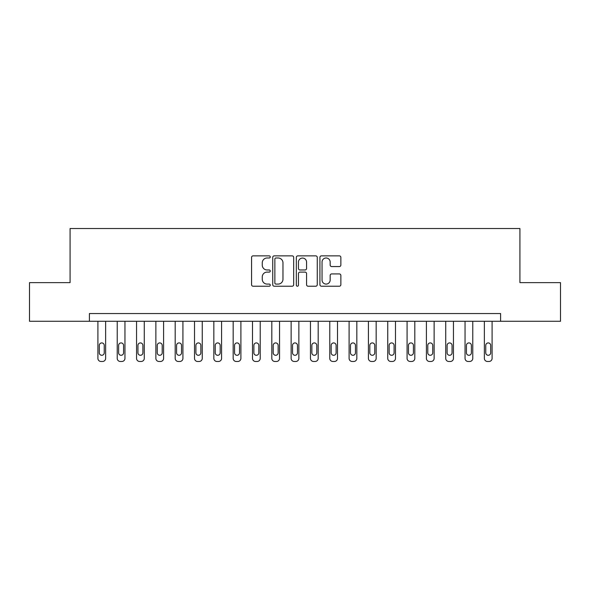 <?xml version="1.0" encoding="UTF-8"?>
<svg xmlns="http://www.w3.org/2000/svg" width="590" height="590" viewBox="0 0 590 590"><rect width="100%" height="100%" fill="white"/><g stroke="black" fill="none" stroke-linecap="round" stroke-linejoin="round"><path stroke-width="0.89" d="M270.264 256.93A1.062 1.062 0 0 0 269.202 255.868L253.081 255.868A1.519 1.519 0 0 0 251.569 257.38L251.569 284.697A1.519 1.519 0 0 0 253.081 286.216L269.202 286.216A1.062 1.062 0 0 0 270.264 285.154A1.062 1.062 0 0 0 269.202 284.085L267.115 284.085A4.853 4.853 0 0 1 262.262 279.232L262.262 276.953A4.853 4.853 0 0 1 267.115 272.101L269.202 272.101A1.062 1.062 0 0 0 270.264 271.039A1.062 1.062 0 0 0 269.202 269.977L267.115 269.977A4.853 4.853 0 0 1 262.262 265.124L262.262 262.845A4.853 4.853 0 0 1 267.115 257.992L269.202 257.992A1.062 1.062 0 0 0 270.264 256.93M339.346 266.562A1.519 1.519 0 0 0 340.865 265.043L340.865 257.38A1.519 1.519 0 0 0 339.346 255.868L321.439 255.868A1.519 1.519 0 0 0 319.92 257.38L319.92 284.697A1.519 1.519 0 0 0 321.439 286.216L339.346 286.216A1.519 1.519 0 0 0 340.865 284.697L340.865 275.442A1.519 1.519 0 0 0 339.346 273.922L331.683 273.922A1.519 1.519 0 0 0 330.164 275.442L330.164 280.029A4.056 4.056 0 0 1 326.108 284.085A4.056 4.056 0 0 1 322.044 280.029L322.044 262.048A4.056 4.056 0 0 1 326.108 257.992A4.056 4.056 0 0 1 330.164 262.048L330.164 265.043A1.519 1.519 0 0 0 331.683 266.562L339.346 266.562M89.4 321.277L29.5 321.277L29.5 282.632L70.077 282.632L70.077 228.529L519.923 228.529L519.923 282.632L560.5 282.632L560.5 321.277L500.6 321.277L500.6 313.548L89.4 313.548L89.4 321.277L500.6 321.277M293.673 257.38A1.519 1.519 0 0 0 292.153 255.868L274.247 255.868A1.519 1.519 0 0 0 272.735 257.38L272.735 284.697A1.519 1.519 0 0 0 274.247 286.216L292.153 286.216A1.519 1.519 0 0 0 293.673 284.697L293.673 257.38M297.847 255.868L315.753 255.868A1.519 1.519 0 0 1 317.265 257.38L317.265 284.697A1.519 1.519 0 0 1 315.753 286.216L308.091 286.216A1.519 1.519 0 0 1 306.571 284.697L306.571 273.62A1.519 1.519 0 0 0 305.052 272.101L299.971 272.101A1.519 1.519 0 0 0 298.452 273.62L298.452 285.154A1.062 1.062 0 0 1 297.389 286.216A1.062 1.062 0 0 1 296.328 285.154L296.328 257.38A1.519 1.519 0 0 1 297.847 255.868M275.921 257.992A1.062 1.062 0 0 0 274.859 259.054L274.859 283.023A1.062 1.062 0 0 0 275.921 284.085L278.119 284.085A4.853 4.853 0 0 0 282.971 279.232L282.971 262.845A4.853 4.853 0 0 0 278.119 257.992L275.921 257.992M306.571 262.122A4.056 4.056 0 0 0 302.508 258.066A4.056 4.056 0 0 0 298.452 262.122L298.452 268.457A1.519 1.519 0 0 0 299.971 269.977L305.052 269.977A1.519 1.519 0 0 0 306.571 268.457L306.571 262.122M105.632 321.277L105.632 358.381A3.09 3.09 0 0 1 102.542 361.471L100.993 361.471A3.09 3.09 0 0 1 97.903 358.381L97.903 321.277M104.238 352.813L104.238 345.393A2.471 2.471 0 0 0 101.768 342.923A2.471 2.471 0 0 0 99.297 345.393L99.297 352.813A2.471 2.471 0 0 0 101.768 355.291A2.471 2.471 0 0 0 104.238 352.813M124.955 321.277L124.955 358.381A3.09 3.09 0 0 1 121.865 361.471L120.316 361.471A3.09 3.09 0 0 1 117.226 358.381L117.226 321.277M123.568 352.813L123.568 345.393A2.471 2.471 0 0 0 121.09 342.923A2.471 2.471 0 0 0 118.62 345.393L118.62 352.813A2.471 2.471 0 0 0 121.09 355.291A2.471 2.471 0 0 0 123.568 352.813M144.277 321.277L144.277 358.381A3.09 3.09 0 0 1 141.187 361.471L139.638 361.471A3.09 3.09 0 0 1 136.548 358.381L136.548 321.277M142.891 352.813L142.891 345.393A2.471 2.471 0 0 0 140.413 342.923A2.471 2.471 0 0 0 137.942 345.393L137.942 352.813A2.471 2.471 0 0 0 140.413 355.291A2.471 2.471 0 0 0 142.891 352.813M163.6 321.277L163.6 358.381A3.09 3.09 0 0 1 160.51 361.471L158.968 361.471A3.09 3.09 0 0 1 155.871 358.381L155.871 321.277M162.213 352.813L162.213 345.393A2.471 2.471 0 0 0 159.735 342.923A2.471 2.471 0 0 0 157.265 345.393L157.265 352.813A2.471 2.471 0 0 0 159.735 355.291A2.471 2.471 0 0 0 162.213 352.813M182.922 321.277L182.922 358.381A3.09 3.09 0 0 1 179.832 361.471L178.291 361.471A3.09 3.09 0 0 1 175.193 358.381L175.193 321.277M181.536 352.813L181.536 345.393A2.471 2.471 0 0 0 179.058 342.923A2.471 2.471 0 0 0 176.587 345.393L176.587 352.813A2.471 2.471 0 0 0 179.058 355.291A2.471 2.471 0 0 0 181.536 352.813M202.252 321.277L202.252 358.381A3.09 3.09 0 0 1 199.155 361.471L197.613 361.471A3.09 3.09 0 0 1 194.523 358.381L194.523 321.277M200.858 352.813L200.858 345.393A2.471 2.471 0 0 0 198.388 342.923A2.471 2.471 0 0 0 195.91 345.393L195.91 352.813A2.471 2.471 0 0 0 198.388 355.291A2.471 2.471 0 0 0 200.858 352.813M221.575 321.277L221.575 358.381A3.09 3.09 0 0 1 218.477 361.471L216.936 361.471A3.09 3.09 0 0 1 213.845 358.381L213.845 321.277M220.181 352.813L220.181 345.393A2.471 2.471 0 0 0 217.71 342.923A2.471 2.471 0 0 0 215.232 345.393L215.232 352.813A2.471 2.471 0 0 0 217.71 355.291A2.471 2.471 0 0 0 220.181 352.813M240.897 321.277L240.897 358.381A3.09 3.09 0 0 1 237.807 361.471L236.258 361.471A3.09 3.09 0 0 1 233.168 358.381L233.168 321.277M239.503 352.813L239.503 345.393A2.471 2.471 0 0 0 237.032 342.923A2.471 2.471 0 0 0 234.555 345.393L234.555 352.813A2.471 2.471 0 0 0 237.032 355.291A2.471 2.471 0 0 0 239.503 352.813M260.219 321.277L260.219 358.381A3.09 3.09 0 0 1 257.129 361.471L255.581 361.471A3.09 3.09 0 0 1 252.491 358.381L252.491 321.277M258.826 352.813L258.826 345.393A2.471 2.471 0 0 0 256.355 342.923A2.471 2.471 0 0 0 253.877 345.393L253.877 352.813A2.471 2.471 0 0 0 256.355 355.291A2.471 2.471 0 0 0 258.826 352.813M279.542 321.277L279.542 358.381A3.09 3.09 0 0 1 276.452 361.471L274.903 361.471A3.09 3.09 0 0 1 271.813 358.381L271.813 321.277M278.148 352.813L278.148 345.393A2.471 2.471 0 0 0 275.678 342.923A2.471 2.471 0 0 0 273.207 345.393L273.207 352.813A2.471 2.471 0 0 0 275.678 355.291A2.471 2.471 0 0 0 278.148 352.813M298.865 321.277L298.865 358.381A3.09 3.09 0 0 1 295.774 361.471L294.226 361.471A3.09 3.09 0 0 1 291.136 358.381L291.136 321.277M297.471 352.813L297.471 345.393A2.471 2.471 0 0 0 295 342.923A2.471 2.471 0 0 0 292.529 345.393L292.529 352.813A2.471 2.471 0 0 0 295 355.291A2.471 2.471 0 0 0 297.471 352.813M318.187 321.277L318.187 358.381A3.09 3.09 0 0 1 315.097 361.471L313.548 361.471A3.09 3.09 0 0 1 310.458 358.381L310.458 321.277M316.793 352.813L316.793 345.393A2.471 2.471 0 0 0 314.322 342.923A2.471 2.471 0 0 0 311.852 345.393L311.852 352.813A2.471 2.471 0 0 0 314.322 355.291A2.471 2.471 0 0 0 316.793 352.813M337.51 321.277L337.51 358.381A3.09 3.09 0 0 1 334.419 361.471L332.871 361.471A3.09 3.09 0 0 1 329.781 358.381L329.781 321.277M336.123 352.813L336.123 345.393A2.471 2.471 0 0 0 333.645 342.923A2.471 2.471 0 0 0 331.174 345.393L331.174 352.813A2.471 2.471 0 0 0 333.645 355.291A2.471 2.471 0 0 0 336.123 352.813M356.832 321.277L356.832 358.381A3.09 3.09 0 0 1 353.742 361.471L352.193 361.471A3.09 3.09 0 0 1 349.103 358.381L349.103 321.277M355.445 352.813L355.445 345.393A2.471 2.471 0 0 0 352.968 342.923A2.471 2.471 0 0 0 350.497 345.393L350.497 352.813A2.471 2.471 0 0 0 352.968 355.291A2.471 2.471 0 0 0 355.445 352.813M376.155 321.277L376.155 358.381A3.09 3.09 0 0 1 373.064 361.471L371.523 361.471A3.09 3.09 0 0 1 368.425 358.381L368.425 321.277M374.768 352.813L374.768 345.393A2.471 2.471 0 0 0 372.29 342.923A2.471 2.471 0 0 0 369.819 345.393L369.819 352.813A2.471 2.471 0 0 0 372.29 355.291A2.471 2.471 0 0 0 374.768 352.813M395.477 321.277L395.477 358.381A3.09 3.09 0 0 1 392.387 361.471L390.846 361.471A3.09 3.09 0 0 1 387.748 358.381L387.748 321.277M394.091 352.813L394.091 345.393A2.471 2.471 0 0 0 391.613 342.923A2.471 2.471 0 0 0 389.142 345.393L389.142 352.813A2.471 2.471 0 0 0 391.613 355.291A2.471 2.471 0 0 0 394.091 352.813M414.807 321.277L414.807 358.381A3.09 3.09 0 0 1 411.709 361.471L410.168 361.471A3.09 3.09 0 0 1 407.078 358.381L407.078 321.277M413.413 352.813L413.413 345.393A2.471 2.471 0 0 0 410.942 342.923A2.471 2.471 0 0 0 408.464 345.393L408.464 352.813A2.471 2.471 0 0 0 410.942 355.291A2.471 2.471 0 0 0 413.413 352.813M434.129 321.277L434.129 358.381A3.09 3.09 0 0 1 431.032 361.471L429.491 361.471A3.09 3.09 0 0 1 426.4 358.381L426.4 321.277M432.736 352.813L432.736 345.393A2.471 2.471 0 0 0 430.265 342.923A2.471 2.471 0 0 0 427.787 345.393L427.787 352.813A2.471 2.471 0 0 0 430.265 355.291A2.471 2.471 0 0 0 432.736 352.813M453.452 321.277L453.452 358.381A3.09 3.09 0 0 1 450.362 361.471L448.813 361.471A3.09 3.09 0 0 1 445.723 358.381L445.723 321.277M452.058 352.813L452.058 345.393A2.471 2.471 0 0 0 449.587 342.923A2.471 2.471 0 0 0 447.109 345.393L447.109 352.813A2.471 2.471 0 0 0 449.587 355.291A2.471 2.471 0 0 0 452.058 352.813M472.774 321.277L472.774 358.381A3.09 3.09 0 0 1 469.684 361.471L468.136 361.471A3.09 3.09 0 0 1 465.045 358.381L465.045 321.277M471.38 352.813L471.38 345.393A2.471 2.471 0 0 0 468.91 342.923A2.471 2.471 0 0 0 466.432 345.393L466.432 352.813A2.471 2.471 0 0 0 468.91 355.291A2.471 2.471 0 0 0 471.38 352.813M492.097 321.277L492.097 358.381A3.09 3.09 0 0 1 489.007 361.471L487.458 361.471A3.09 3.09 0 0 1 484.368 358.381L484.368 321.277M490.703 352.813L490.703 345.393A2.471 2.471 0 0 0 488.232 342.923A2.471 2.471 0 0 0 485.762 345.393L485.762 352.813A2.471 2.471 0 0 0 488.232 355.291A2.471 2.471 0 0 0 490.703 352.813"/></g></svg>
